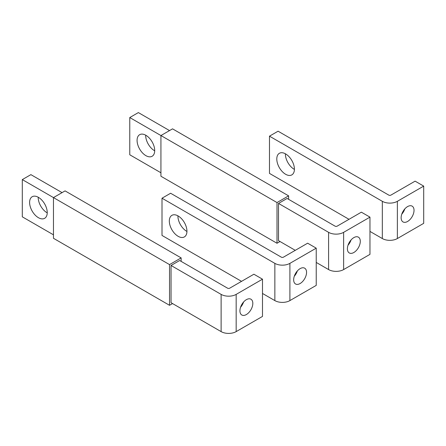 <?xml version="1.0" encoding="UTF-8"?>
<svg xmlns="http://www.w3.org/2000/svg" width="446" height="446" viewBox="0 0 446 446"><rect width="100%" height="100%" fill="white"/><g stroke="black" fill="none" stroke-linecap="round" stroke-linejoin="round"><path stroke-width="0.67" d="M62.066 192.627L30.897 174.637L22.3 179.599L22.3 216.828L53.464 234.819M38.205 197.221A12.46 7.197 -120 0 0 47.02 212.731A12.46 7.197 -120 0 0 47.231 212.853M22.3 179.599L53.464 197.589L53.464 238.298L169.536 305.304L172.541 303.57M38.423 197.344A12.46 7.197 60 0 1 46.562 208.327A12.46 7.197 60 0 1 44.65 218.311A12.46 7.197 60 0 1 38.423 217.693A12.46 7.197 60 0 1 30.278 206.715A12.46 7.197 60 0 1 32.19 196.725A12.46 7.197 60 0 1 38.423 197.344M171.041 265.47L171.041 302.7L221.121 331.612A10.637 6.144 0 0 0 236.163 331.612L262.493 316.415L262.493 279.185L253.897 274.218L229.718 288.183A1.522 0.875 0 0 1 227.566 288.183L179.638 260.509L171.041 265.47L221.121 294.388A10.637 6.144 0 0 0 236.163 294.388L262.493 279.185M181.143 257.899L169.536 264.601L53.464 197.589L65.071 190.888L181.143 257.899L181.143 261.378M169.536 264.601L169.536 305.304M240.556 307.255A9.121 5.263 120 0 0 243.594 301.992M239.926 310.829A9.121 5.263 -60 0 1 243.906 301.652A9.121 5.263 -60 0 1 250.936 299.21A9.121 5.263 -60 0 1 252.821 303.38A9.121 5.263 -60 0 1 248.84 312.557A9.121 5.263 -60 0 1 241.816 315.004A9.121 5.263 -60 0 1 239.926 310.829M169.536 130.583L138.366 112.587L129.769 117.549L129.769 154.779L160.934 172.775M145.68 135.177A12.46 7.197 -120 0 0 154.489 150.687A12.46 7.197 -120 0 0 154.701 150.804M129.769 117.549L160.934 135.545L160.934 176.248L277.005 243.26L280.016 241.52M145.892 135.294A12.46 7.197 60 0 1 154.032 146.277A12.46 7.197 60 0 1 152.119 156.267A12.46 7.197 60 0 1 145.892 155.648A12.46 7.197 60 0 1 137.747 144.666A12.46 7.197 60 0 1 139.659 134.681A12.46 7.197 60 0 1 145.892 135.294M316.231 262.432L328.59 269.568A10.637 6.144 0 0 0 343.637 269.568L369.963 254.365L369.963 217.135L361.366 212.173L337.187 226.133A1.522 0.875 0 0 1 335.035 226.133L287.107 198.459L278.51 203.426L328.59 232.338A10.637 6.144 0 0 0 343.637 232.338L369.963 217.135M295.274 250.334L278.51 240.65L278.51 203.426M288.612 195.855L277.005 202.556L160.934 135.545L172.541 128.844L288.612 195.855L288.612 199.329M277.005 202.556L277.005 243.26M348.025 245.211A9.121 5.263 120 0 0 351.063 239.942M347.395 248.779A9.121 5.263 -60 0 1 351.376 239.602A9.121 5.263 -60 0 1 358.406 237.16A9.121 5.263 -60 0 1 360.296 241.336A9.121 5.263 -60 0 1 356.315 250.513A9.121 5.263 -60 0 1 349.285 252.954A9.121 5.263 -60 0 1 347.395 248.779M262.493 293.457L274.853 300.593A10.637 6.144 0 0 0 289.9 300.593L316.231 285.39L316.231 248.16L307.634 243.198L283.45 257.158A1.522 0.875 0 0 1 281.303 257.158L170.606 193.246L162.01 198.214L162.01 235.443L241.537 281.354M162.01 198.214L274.853 263.363A10.637 6.144 0 0 0 289.9 263.363L316.231 248.16M177.921 215.836A12.46 7.197 -120 0 0 186.729 231.346A12.46 7.197 -120 0 0 186.941 231.463M178.132 215.959A12.46 7.197 60 0 1 186.272 226.942A12.46 7.197 60 0 1 184.365 236.926A12.46 7.197 60 0 1 178.132 236.308A12.46 7.197 60 0 1 169.987 225.325A12.46 7.197 60 0 1 171.9 215.34A12.46 7.197 60 0 1 178.132 215.959M294.293 276.23A9.121 5.263 120 0 0 297.331 270.967M293.663 279.804A9.121 5.263 -60 0 1 297.644 270.627A9.121 5.263 -60 0 1 304.668 268.185A9.121 5.263 -60 0 1 306.558 272.361A9.121 5.263 -60 0 1 302.578 281.538A9.121 5.263 -60 0 1 295.547 283.979A9.121 5.263 -60 0 1 293.663 279.804M369.963 231.407L382.322 238.543A10.637 6.144 0 0 0 397.369 238.543L423.7 223.34L423.7 186.11L415.103 181.148L390.919 195.108A1.522 0.875 0 0 1 388.773 195.108L278.081 131.202L269.479 136.164L269.479 173.394L349.006 219.309M269.479 136.164L382.322 201.313A10.637 6.144 0 0 0 397.369 201.313L423.7 186.11M285.39 153.792A12.46 7.197 -120 0 0 294.198 169.296A12.46 7.197 -120 0 0 294.41 169.419M285.602 153.909A12.46 7.197 60 0 1 293.741 164.892A12.46 7.197 60 0 1 291.835 174.882A12.46 7.197 60 0 1 285.602 174.263A12.46 7.197 60 0 1 277.462 163.281A12.46 7.197 60 0 1 279.369 153.296A12.46 7.197 60 0 1 285.602 153.909M401.762 214.186A9.121 5.263 120 0 0 404.801 208.918M401.132 217.76A9.121 5.263 -60 0 1 405.113 208.577A9.121 5.263 -60 0 1 412.137 206.136A9.121 5.263 -60 0 1 414.027 210.311A9.121 5.263 -60 0 1 410.047 219.488A9.121 5.263 -60 0 1 403.022 221.93A9.121 5.263 -60 0 1 401.132 217.76M236.163 331.612L236.163 294.388M221.121 331.612L221.121 294.388M343.637 269.568L343.637 232.338M328.59 269.568L328.59 232.338M289.9 300.593L289.9 263.363M274.853 300.593L274.853 263.363M397.369 238.543L397.369 201.313M382.322 238.543L382.322 201.313"/></g></svg>
